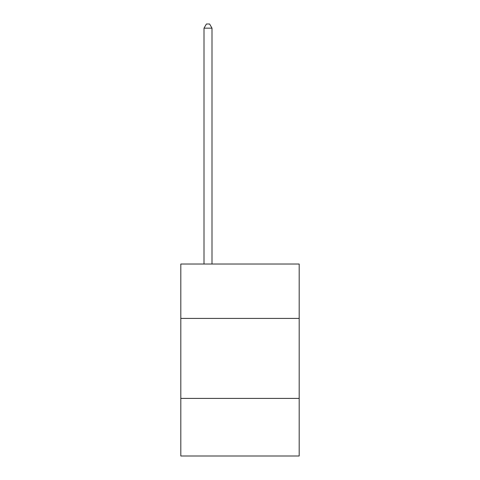 <?xml version="1.0" encoding="UTF-8"?>
<svg xmlns="http://www.w3.org/2000/svg" width="480" height="480" viewBox="0 0 480 480"><rect width="100%" height="100%" fill="white"/><g stroke="black" fill="none" stroke-linecap="round" stroke-linejoin="round"><path stroke-width="0.72" d="M180.81 318.42L299.19 318.42L299.19 264.03L180.81 264.03L180.81 456L299.19 456L299.19 398.406L180.81 398.406M299.19 398.406L299.19 318.42M212.004 264.03L212.004 28.158L204.006 28.158L204.006 264.03M204.006 28.158L206.406 24L209.604 24L212.004 28.158"/></g></svg>
